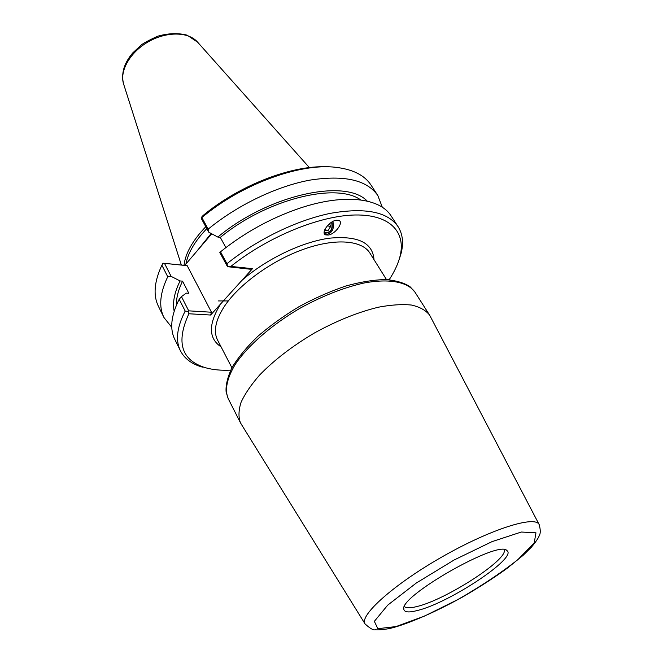 <?xml version="1.0" encoding="UTF-8"?>
<svg xmlns="http://www.w3.org/2000/svg" width="663" height="663" viewBox="0 0 663 663"><rect width="100%" height="100%" fill="white"/><g stroke="black" fill="none" stroke-linecap="round" stroke-linejoin="round"><path stroke-width="0.99" d="M324.149 232.672L324.605 232.854C330.671 232.696 333 229.149 331.583 222.204M325.409 234.735C332.088 233.442 334.575 229.017 332.867 221.459M328.235 235.042L325.773 234.901C320.312 233.393 329.105 221.052 336.34 220.232L338.685 220.356C344.263 221.898 335.395 234.213 328.235 235.042M430.212 316.251L429.425 314.867C425.613 310.193 419.646 306.919 411.516 305.055C402.226 304.102 391.261 304.806 378.614 307.16C358.244 312.066 336.862 320.66 314.486 332.959C292.507 345.962 274.225 359.984 259.631 375.026C251.169 384.714 244.987 393.789 241.075 402.275C238.547 410.215 238.324 417.019 240.404 422.679L241.199 424.055M252.47 268.672L230.865 266.41L227.765 266.708L250.249 269.219L252.47 268.672L210.627 315.033L188.88 313.765C175.736 342.373 181.322 360.374 205.638 367.774L208.704 368.545M417.276 610.54C408.955 612.687 404.488 612.297 403.85 609.388C398.198 596.882 499.04 539.367 506.93 550.588C517.944 557.517 449.042 603.073 417.276 610.54M504.162 549.677C508.861 559.174 445.942 599.808 416.886 606.546C410.248 608.236 406.112 608.236 404.471 606.546M389.073 279.728L386.355 279.38M398.977 260.02L400.974 253.83C403.767 243.271 402.797 234.213 398.073 226.647C387.689 211.754 365.189 207.304 330.588 213.304C297.14 220.058 257.07 239.434 226.97 263.7L220.506 251.816L219.826 252.545L227.608 266.866M227.765 266.708L226.97 263.7M230.865 266.41C268.117 236.592 319.914 215.541 355.144 214.986C390.507 214.381 406.419 232.489 399.864 256.987C397.916 264.264 394.361 271.83 389.206 279.687M164.49 263.36L162.99 263.194L161.896 265.233L167.739 276.744L171.129 276.372L164.49 263.36L187.181 265.664L211.48 312.232L188.715 310.839L181.455 296.618L179.192 299.262L185.184 311.063C176.905 327.199 175.322 340.442 180.435 350.785C184.538 358.7 191.847 364.144 202.364 367.12M179.192 299.262C171.054 315.489 169.587 328.856 174.783 339.365L180.435 350.785M230.666 370.145C221.251 370.592 212.914 369.805 205.638 367.774M185.184 311.063L188.201 311.444L188.88 313.765M208.754 232.183L208.165 229.149L201.867 217.572L201.229 217.572L201.643 219.097L208.754 232.183L217.829 237.072L220.307 237.395L225.884 247.572M211.48 312.232L210.627 315.033M188.715 310.839L188.201 311.444M162.99 263.194L184.762 265.366L211.737 233.79M326.478 166.827C291.629 165.128 239.31 185.308 203.085 215.483L201.229 217.572M185.938 263.998C187.985 252.86 194.947 241.067 206.815 228.611M205.787 226.721C192.66 240.454 185.4 253.307 184.007 265.291M171.783 327.365L163.976 317.544C158.631 306.729 159.891 293.129 167.739 276.744M174.154 311.22C172.421 302.527 174.402 292.441 180.087 280.946L171.129 276.372M163.976 317.544L158.449 306.381C153.236 295.855 154.106 282.745 161.043 267.04L161.896 265.233M398.073 226.647L391.12 215.964C380.231 198.154 344.917 193.405 301.35 207.676C272.128 217.389 245.177 232.1 220.506 251.816M184.762 265.366L187.181 265.664M201.867 217.572C241.473 184.181 300.066 162.841 335.859 167.325C352.907 169.347 364.642 175.272 371.048 185.118L377.844 195.56L382.319 207.279M208.165 229.149C237.511 205.016 276.91 186.162 310.069 180.096C344.42 174.825 367.012 179.98 377.844 195.56M181.455 296.618L186.336 293.112L188.822 293.303L182.574 281.162L180.087 280.946M176.457 305.03C176.242 297.869 178.281 289.913 182.574 281.162M217.829 237.072C268.515 194.632 345.746 178.115 367.211 201.104M220.307 237.395C266.625 199.124 336.298 182.068 360.713 199.936M329.66 223.597L330.588 226.58L328.052 230.55L324.771 229.688M330.588 226.58L327.398 225.76M328.052 230.55L324.53 230.276M324.224 233.161C330.762 233.277 333.323 229.555 331.898 222.006M414.939 292.126L410.331 286.988C405.068 283.176 396.996 280.706 386.115 279.562C374.156 279.736 360.713 281.891 345.771 286.035C330.307 291.289 314.734 298.159 299.079 306.637C283.839 315.837 270.048 325.765 257.716 336.414C246.619 347.163 238 357.63 231.859 367.816C227.434 377.637 225.528 385.742 226.141 392.115L228.205 398.637C224.525 389.819 226.87 378.407 235.249 364.385C247.871 345.597 271.83 324.663 300.298 308.088C322.392 295.971 343.583 287.626 363.854 283.051C389.496 278.236 407.803 281.957 414.939 292.126L429.425 314.867M231.893 367.75L217.563 340.053C213.188 331.343 215.533 320.014 224.583 306.074C239.186 284.195 271.987 260.451 303.787 249.197C335.627 237.901 362.048 240.246 369.937 253.142L386.479 279.579M220.713 303.861C208.215 324.074 208.348 338.412 221.102 346.882M374.015 259.664C372.714 242.617 357.805 235.464 329.279 238.208C301.806 241.978 266.203 259.067 241.887 280.408M539.259 524.748L539.168 524.582C535.124 515.192 490.62 529.132 442.171 556.829C393.673 584.426 359.023 615.637 365.048 623.9L365.172 624.09M396.035 626.568L377.86 628.698L374.355 621.355L387.689 605.162L416.256 583.059L454.039 560.036L492.037 541.63L521.317 532.033L535.953 532.812L534.221 542.914L517.861 559.655C500.896 573.014 480.907 586.307 457.884 599.534L424.477 616.109L396.035 626.568M211.166 233.484L196.588 251.526M218.442 300.927L228.312 300.936M197.649 42.208L187.074 35.147C178.032 32.868 168.22 33.225 157.645 36.225C148.52 40.426 142.993 43.418 141.07 45.183L132.724 52.941C123.873 63.391 120.873 73.875 123.716 84.375C119.174 71.38 129.915 52.22 148.396 41.752C166.803 31.178 188.764 31.683 197.649 42.208L309.372 167.598M338.047 220.199L338.685 220.356M228.205 398.637L240.404 422.679M430.022 315.878L539.168 524.582C540.594 529.754 540.635 533.408 539.276 535.563C538.994 536.475 537.552 539.947 531.411 547.149L523.032 555.412L507.129 568.315C494.896 577.191 480.377 586.573 463.561 596.46C438.525 610.399 414.027 621.422 395.148 627.082C384.855 630.173 375.374 630.024 375.614 629.734C373.625 630.505 370.111 628.557 365.048 623.9L240.976 423.707M403.866 608.402L403.85 609.388M506.076 550.108L506.93 550.588M399.864 256.987L400.974 253.83M123.716 84.375L181.355 265.026"/></g></svg>
